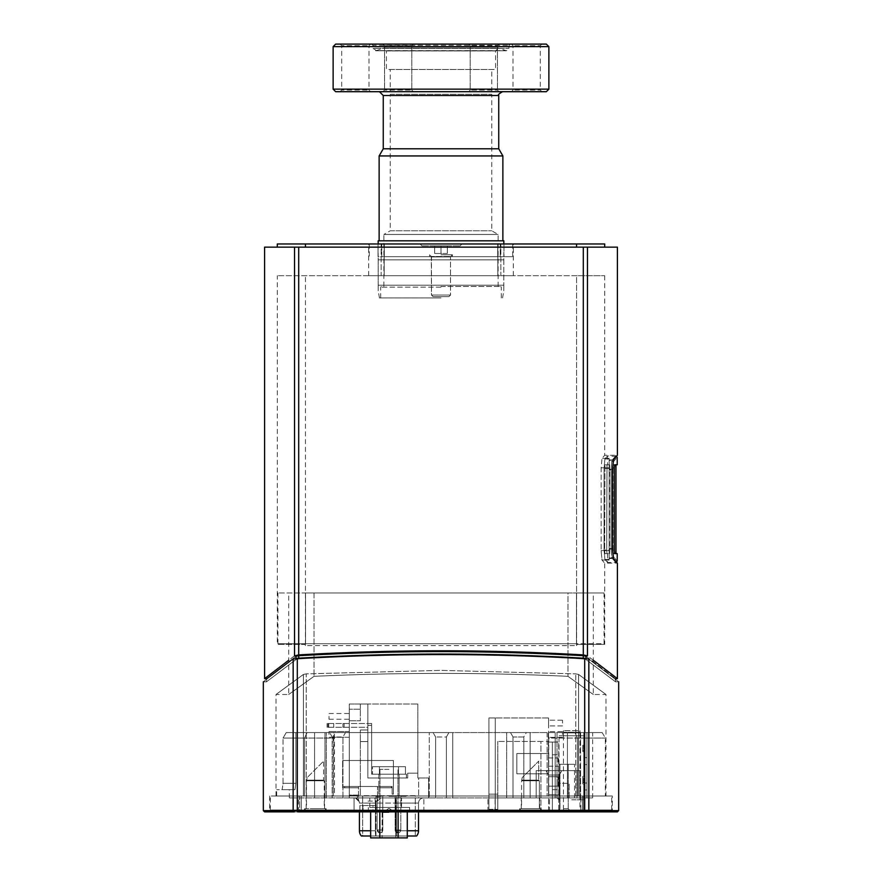 <?xml version="1.0" encoding="UTF-8"?>
<svg xmlns="http://www.w3.org/2000/svg" width="882" height="882" viewBox="0 0 882 882"><rect width="100%" height="100%" fill="white"/><g stroke="black" fill="none" stroke-linecap="round" stroke-linejoin="round"><path stroke-width="0.66" stroke-dasharray="4.41 3.31" d="M558.074 762.07L558.074 757.947L558.074 762.07M548.549 762.07L548.549 757.947L548.549 762.07M548.549 786.182L558.074 786.182L558.074 776.667L558.074 786.182L558.074 776.667L558.074 786.182L548.549 786.182L548.549 776.667L558.074 776.667L548.549 776.667L558.074 776.667L548.549 776.667L548.549 786.182L558.074 786.182L548.549 786.182L548.549 811.881L495.254 811.881L495.254 717.97L488.904 717.97L488.904 811.881L495.254 811.881L488.904 811.881L488.904 717.97L495.254 717.97L495.254 811.881L558.703 811.881L558.703 742.082L558.703 811.881L497.79 811.881L558.703 811.881L548.549 811.881L548.549 742.082L552.364 742.082L552.364 754.772L552.364 742.082L548.549 742.082L548.549 741.453L548.549 742.082L558.703 742.082L548.549 742.082L548.549 786.182M562.518 723.053L562.518 720.197L562.518 723.053M562.518 734.474L562.518 731.619L562.518 734.474M548.549 723.053L548.549 720.197L548.549 723.053M548.549 734.474L548.549 731.619L548.549 734.474M488.904 794.12L488.904 809.345L488.904 794.12L497.79 794.12L497.79 809.345L497.79 794.12L488.904 794.12M548.549 753.504L516.83 753.504L548.549 753.504L548.549 773.812L516.83 773.812L516.83 753.504L516.83 773.812L548.549 773.812L516.83 773.812L516.83 753.504L516.83 773.812L548.549 773.812L548.549 753.504L516.83 753.504L548.549 753.504L548.549 717.97L548.549 753.504M488.904 809.345L497.79 809.345L488.904 809.345M552.364 811.881L552.364 742.082L552.364 811.881M540.942 811.881L540.942 741.453L497.79 741.453L548.549 741.453L540.942 741.453L540.942 811.881M497.79 811.881L497.79 741.453L497.79 811.881M552.364 789.677L558.703 789.677L552.364 789.677M552.364 754.772L558.703 754.772L552.364 754.772M548.549 776.667L548.549 773.812L548.549 776.667M548.549 717.97L495.254 717.97L548.549 717.97M388.973 807.438L378.819 807.438L388.973 807.438M388.973 812.52L382.127 812.52L388.973 812.52M388.973 837.9L382.127 837.9L388.973 837.9M388.973 769.369L379.944 769.369L388.973 769.369M407.286 811.881L407.286 837.9L398.124 837.9L398.124 807.438L398.124 837.9L379.811 837.9L407.286 837.9L398.124 837.9L398.124 807.438L407.286 807.438L370.649 807.438L407.286 807.438L379.811 807.438L398.124 807.438L398.124 811.881M398.124 837.9L379.811 837.9L379.811 807.438L379.811 837.9L379.811 807.438L370.649 807.438L379.811 807.438L379.811 811.881M379.811 837.9L370.649 837.9L379.811 837.9L370.649 837.9L370.649 811.881M368.026 786.501L342.646 786.501L342.646 787.769L358.511 787.769L358.511 786.501L358.511 787.769L358.511 786.501L392.137 786.501L392.137 787.769L392.137 786.501L377.551 786.501L377.551 787.769L392.137 787.769L392.137 794.12L392.137 787.769L377.551 787.769L377.551 786.501L368.026 786.501M368.026 801.099L377.551 801.099L368.026 801.099M376.14 805.542L363.053 805.542L363.053 811.881L376.14 811.881L376.14 805.542L372.998 805.542L372.998 811.881L359.911 811.881L359.911 805.542L372.998 805.542L372.998 811.881L359.911 811.881L376.14 811.881L372.998 811.881L376.14 811.881L376.14 805.542L363.053 805.542L363.053 811.881L359.911 811.881L359.911 805.542L376.14 805.542M393.405 760.482L342.646 760.482L393.405 760.482L393.405 794.12L392.137 794.12L392.137 787.769L377.551 787.769L377.551 786.501L392.137 786.501L392.137 787.769L392.137 786.501L377.551 786.501L377.551 787.769L391.321 787.769L391.321 786.501L391.321 787.769L392.137 787.769L392.137 794.12L393.405 794.12L393.405 760.482L342.646 760.482L393.405 760.482L393.405 794.12L392.137 794.12L393.405 794.12L393.405 760.482M377.551 787.769L377.551 786.501L344.73 786.501L358.511 786.501L358.511 787.769L344.73 787.769L344.73 786.501L342.646 786.501L377.551 786.501L377.551 801.099L380.715 797.923L355.336 797.923L380.715 797.923L355.336 797.923L380.715 797.923L377.551 801.099L377.551 786.501L377.551 787.769L392.137 787.769L377.551 787.769L377.551 786.501L377.551 787.769L391.321 787.769L391.321 786.501L391.321 787.769L392.137 787.769L377.551 787.769M342.646 787.769L342.646 786.501L342.646 787.769L358.511 787.769L358.511 801.099L355.336 797.923L358.511 801.099L358.511 786.501L358.511 787.769L342.646 787.769L342.646 760.482L342.646 787.769L344.73 787.769L342.646 787.769L342.646 786.501L344.73 786.501L344.73 787.769L358.511 787.769L358.511 786.501L358.511 787.769L344.73 787.769L344.73 786.501L344.73 787.769L342.646 787.769L358.511 787.769L342.646 787.769L342.646 760.482L342.646 787.769M354.255 797.923A5.16 5.16 0 0 1 359.415 803.083L375.39 803.083L359.415 803.083A5.16 5.16 -90 0 0 354.255 797.923L369.26 797.923L354.255 797.923M368.963 797.923L400.615 797.923M400.34 797.923L369.26 797.923M329.008 734.408L329.008 731.553L329.008 734.408M349.305 734.408L349.305 731.553L349.305 734.408M329.008 716.382L329.008 719.238L329.008 716.382M349.305 716.382L349.305 719.238L349.305 716.382M395.125 795.707L395.125 829.973L395.125 795.707L395.125 829.973L395.125 795.707L395.125 829.973L397.98 832.828A2.855 2.855 0 0 0 400.836 829.973L395.125 829.973L397.98 832.828A2.855 2.855 0 0 0 400.836 829.973L395.125 829.973L397.98 832.828A2.855 2.855 0 0 0 400.836 829.973L395.125 829.973L397.98 832.828A2.855 2.855 0 0 0 400.836 829.973L395.125 829.973L397.98 832.828A2.855 2.855 0 0 0 400.836 829.973L395.125 829.973L400.836 829.973L397.98 829.973L400.836 829.973L397.98 829.973L400.836 829.973L400.836 795.707L395.125 795.707L400.836 795.707L395.125 795.707L400.836 795.707L395.125 795.707L400.836 795.707L395.125 795.707L400.836 795.707L395.125 795.707L400.836 795.707L400.836 829.973L400.836 795.707M377.099 829.973L379.955 832.828A2.855 2.855 0 0 0 382.81 829.973L377.099 829.973L379.955 832.828A2.855 2.855 0 0 0 382.81 829.973L377.099 829.973L379.955 832.828A2.855 2.855 0 0 0 382.81 829.973L377.099 829.973L379.955 832.828A2.855 2.855 0 0 0 382.81 829.973L377.099 829.973A2.855 2.855 0 0 0 379.955 832.828A2.855 2.855 0 0 1 377.099 829.973A2.855 2.855 0 0 0 379.955 832.828A2.855 2.855 0 0 1 377.099 829.973L377.099 795.707L382.81 795.707L377.099 795.707L382.81 795.707L377.099 795.707L382.81 795.707L377.099 795.707L382.81 795.707L377.099 795.707L377.099 829.973M349.305 795.277L357.364 795.277L349.305 795.277L349.305 704.012L367.838 704.012L367.838 778.001L407.682 778.001L407.682 773.172L417.836 773.172L417.836 778.001L428.63 778.001L428.63 797.923L428.63 778.001L418.63 778.001L418.63 797.923L349.305 797.923L428.63 797.923L418.63 797.923L418.63 778.001L417.836 778.001L417.836 773.172L407.682 773.172L417.836 773.172L407.682 773.172L407.682 778.001L407.682 773.172L407.682 778.001L367.838 778.001L367.838 704.012L367.838 725.401L371.642 725.401L371.642 774.198L372.469 774.198L372.469 766.701L405.466 766.701L372.469 766.701L405.466 766.701L372.469 766.701L372.469 774.198L406.415 774.198L406.415 778.001L367.838 778.001L407.682 778.001L367.838 778.001L367.838 704.012L367.838 725.401L371.642 725.401L371.642 774.198L405.466 774.198L372.469 774.198L372.469 766.701L372.469 774.198L406.415 774.198L406.415 778.001L367.838 778.001L367.838 725.401L371.642 725.401L371.642 774.198L405.466 774.198L371.642 774.198L371.642 725.401L367.838 725.401L371.642 725.401L367.838 725.401L367.838 778.001L367.838 704.012L367.838 778.001L367.838 704.012L349.305 704.012L349.305 795.277L357.364 795.277L357.364 797.923L357.364 795.277L349.305 795.277L349.305 797.923L349.305 795.277M378.819 797.923L399.116 797.923L378.819 797.923L399.116 797.923L378.819 797.923L378.819 774.198L399.116 774.198L378.819 774.198L399.116 774.198L378.819 774.198L378.819 797.923M417.836 704.012L417.836 773.172L417.836 704.012L367.838 704.012L417.836 704.012M388.973 774.198L379.447 774.198L388.973 774.198M388.973 766.701L379.447 766.701L388.973 766.701M405.466 774.198L405.466 766.701L405.466 774.198L405.466 766.701L405.466 774.198L406.415 774.198L406.415 778.001L367.838 778.001L406.415 778.001L406.415 774.198L405.466 774.198M371.642 723.494L371.642 725.401L367.838 725.401L371.642 725.401L367.838 725.401L371.642 725.401L367.838 725.401L371.642 725.401L371.642 723.494L371.642 725.401L371.642 723.494L371.642 725.401L371.642 723.494L371.642 725.401L371.642 723.494L327.101 723.494L371.642 723.494M367.838 727.297L367.838 725.401L367.838 727.297L327.101 727.297L367.838 727.297L367.838 725.401L367.838 741.575L367.838 725.401L367.838 729.998L367.838 725.401L367.838 727.297L367.838 725.401L367.838 727.297L327.101 727.297L367.838 727.297M342.966 723.494L342.966 727.297L342.966 723.494M333.694 723.494L333.694 727.297L333.694 723.494M360.352 795.068L360.352 729.998L360.352 795.068L360.352 729.998L360.352 795.068L349.305 795.068L349.305 720.792L349.305 795.068L360.352 795.068L349.305 795.068L349.305 709.216L349.305 795.068L360.352 795.068M360.352 704.012L360.352 720.792L360.352 704.012L367.838 704.012L360.352 704.012L367.838 704.012L360.352 704.012L360.352 720.792L360.352 704.012M349.305 720.792L349.305 709.216L349.305 720.792L360.352 720.792L349.305 720.792M367.838 729.998L367.838 741.575L367.838 729.998L360.352 729.998L367.838 729.998M415.301 795.707L362.634 795.707L415.301 795.707L415.301 835.993L415.301 795.707M400.957 795.707L406.106 795.707L400.957 795.707L400.957 796.336L406.106 796.336L400.957 796.336L400.957 795.707M391.487 795.707L390.395 795.707L391.487 796.336L394.111 796.336L391.487 796.336M389.844 795.707L391.156 795.707L389.623 795.707L389.844 796.336L389.844 795.707M389.072 795.707L389.072 796.336L389.072 795.707M392.688 795.707L391.917 795.707L393.229 795.707L392.688 796.336M393.67 795.707L393.67 796.336L393.67 795.707M394.111 795.707L394.111 796.336L394.111 795.707M393.229 795.707L393.229 796.336L393.229 795.707M393.559 795.707L393.559 796.336L393.559 795.707M392.247 795.707L392.247 796.336L392.247 795.707M376.272 795.707L381.421 795.707L376.272 795.707L381.421 795.707L376.272 795.707L376.272 796.336L381.421 796.336L376.272 796.336L381.421 796.336L376.272 796.336L376.272 795.707M391.376 795.707L391.707 796.336L390.175 796.336L391.376 796.336L391.376 795.707M391.707 795.707L391.707 796.336M389.513 795.707L389.513 796.336L389.513 795.707M407.286 835.993L370.649 835.993M359.415 811.881L359.415 830.756A8.059 8.059 0 0 0 361.344 835.993L416.591 835.993A8.059 8.059 0 0 0 418.52 830.756L418.52 803.083L395.831 803.083L418.52 803.083L418.52 811.881M396.382 835.993L375.952 835.993L396.382 835.993L396.382 795.707L396.382 835.993M362.634 835.993L375.952 835.993L362.634 835.993L362.634 795.707L362.634 835.993M423.68 797.923A5.16 5.16 0 0 0 418.52 803.083A5.16 5.16 90 0 1 423.68 797.923A5.16 5.16 90 0 0 418.52 803.083M406.106 795.707L406.106 796.336L406.106 795.707M405.224 795.707L405.224 796.336M404.463 795.707L404.463 796.336M405.334 795.707L405.334 796.336M391.806 795.707L391.806 796.336M390.935 795.707L390.935 796.336M390.395 795.707L390.395 796.336L390.395 795.707M389.403 795.707L389.403 796.336L389.403 795.707M388.973 795.707L388.973 796.336L388.973 795.707M391.156 795.707L391.156 796.336M391.917 795.707L391.917 796.336L391.917 795.707M394 795.707L394 796.336L394 795.707M392.909 795.707L392.909 796.336M393.449 795.707L393.449 796.336L393.449 795.707M392.578 795.707L392.578 796.336M392.137 795.707L392.137 796.336L392.137 795.707M390.825 795.707L390.825 796.336L390.825 795.707M391.597 795.707L391.597 796.336L391.597 795.707M390.494 795.707L390.494 796.336L390.494 795.707M390.175 795.707L390.175 796.336L390.175 795.707M389.623 795.707L389.623 796.336L389.623 795.707M381.421 795.707L381.421 796.336L381.421 795.707M380.539 795.707L380.539 796.336L380.539 795.707M379.778 795.707L379.778 796.336L379.778 795.707M380.649 795.707L380.649 796.336L380.649 795.707M401.531 807.438L369.801 807.438L409.59 807.438L409.59 811.881L409.59 807.438L368.345 807.438L409.59 807.438L401.531 807.438L401.531 797.923L401.531 807.438M579.794 797.923L289.351 797.923L592.649 797.923L579.794 797.923L579.794 770.636L536.179 770.636L546.013 770.636L548.549 775.035L559.342 775.035L559.342 794.748L548.549 794.748L559.342 794.748L548.549 794.748L559.342 794.748L559.342 775.035L559.342 794.748L559.342 775.035L548.549 775.035L548.549 794.748L548.549 775.035L548.549 794.748L548.549 775.035L546.013 770.636L561.878 770.636L559.342 775.035L561.878 770.636L559.342 775.035L561.878 770.636L579.794 770.636L579.794 797.923M559.023 797.923L574.568 797.923L559.023 797.923L574.568 797.923L559.023 797.923L574.568 797.923L559.023 797.923L559.023 764.297L574.568 764.297L559.023 764.297L574.568 764.297L559.023 764.297L574.568 764.297L559.023 764.297L559.023 797.923M530.468 797.923L539.674 797.923L530.468 797.923M559.662 797.923L487.955 797.923L559.662 797.923L559.662 783.326L569.177 783.326L559.662 783.326L559.662 811.881L583.774 811.881L487.955 811.881L559.662 811.881L559.662 797.923M315.359 797.923L324.565 797.923L315.359 797.923M571.712 797.923L586.309 797.923L571.712 797.923M583.774 776.347L582.815 776.347L583.774 776.347L583.774 732.567L592.649 732.567L580.577 732.567L583.774 732.567L583.774 797.923L583.774 783.966L582.815 783.966L582.815 776.347L584.402 776.347L584.402 778.321L582.815 778.277L582.815 783.966L582.815 776.347L584.402 776.347L584.402 735.742L559.023 735.742L584.402 735.742L584.402 745.257L582.815 745.257L584.402 745.257L582.815 745.257L582.815 751.607L582.815 745.257L582.815 751.607L582.815 745.257L584.402 745.257L584.402 746.393L582.815 746.393L584.402 746.393L584.402 747.925L582.815 747.925L584.402 747.925L584.402 748.939L582.815 748.939L584.402 748.939L584.402 750.461L582.815 750.461L584.402 750.461L584.402 751.607L582.815 751.607L584.402 751.607L582.815 751.607L584.402 751.607L584.402 777.483L582.815 777.483M584.402 781.992L584.402 796.016L559.023 796.016L584.402 796.016L559.023 796.016L584.402 796.016L584.402 783.966L582.815 783.966L582.815 782.047L584.402 781.992L584.402 777.483M582.815 782.047L582.815 778.277M583.774 783.966L582.815 783.966L584.402 783.966L584.402 778.321M584.402 786.501L584.402 789.996L584.402 786.501M584.402 761.122L584.402 757.627L584.402 761.122M571.712 799.831L584.402 799.831L571.712 799.831M586.938 761.122L586.938 764.617L586.938 761.122M586.938 786.501L586.938 789.996L586.938 786.501M571.712 811.253L584.402 811.253L571.712 811.253M571.712 735.742L579.959 735.742L571.712 735.742M579.959 735.742L579.959 732.887L579.959 735.742L563.466 735.742L563.466 730.66L563.466 735.742L579.959 735.742L579.959 811.253L580.599 811.881M579.959 730.66L579.959 732.887L579.959 730.66L563.466 730.66L579.959 730.66M579.959 732.247L563.466 732.247L579.959 732.247M559.023 796.016L559.023 735.742L559.023 799.831L557.115 797.923M580.577 797.923L580.577 732.567L567.435 732.567L580.577 732.567L580.577 797.923M609.153 467.846L609.153 550.577L609.153 467.846L601.127 467.846L601.987 458.386C605.625 454.23 605.625 454.23 601.987 458.386C605.625 454.23 605.625 454.23 601.987 458.386L601.127 467.846L601.127 550.577L601.127 467.846L609.153 467.846M609.153 559.045L609.153 550.015L609.153 559.045M609.153 468.408L609.153 550.015L604.071 550.015L604.92 559.475L604.071 550.015L604.071 468.408L604.92 458.949C608.459 454.892 608.459 454.892 604.92 458.949C608.459 454.892 608.459 454.892 604.92 458.949L604.071 468.408L604.071 550.015L609.153 550.015L609.153 458.949L609.153 468.408L604.071 468.408L609.153 468.408M614.346 467.967L613.078 467.967L613.376 464.792L615.956 464.792L613.376 464.792L614.644 464.792L613.376 464.792L613.078 467.967L613.078 550.456L613.376 553.631L614.644 553.631L614.346 550.456L613.078 550.456L614.346 550.456L614.346 467.967L613.078 467.967L613.078 550.456L613.376 553.631L617.224 553.631M617.224 464.792L614.644 464.792M604.953 553.631L607.566 553.631L604.953 553.631L604.655 550.456L604.953 553.631M606.706 550.456L607.003 553.631L609.605 553.631L607.003 553.631L606.706 550.456L604.655 550.456L604.953 464.792L604.655 550.456L606.706 550.456L607.003 464.792L604.953 464.792L607.003 464.792L606.706 550.456M607.003 464.792L609.605 464.792L607.003 464.792M604.953 464.792L607.566 464.792L604.953 464.792M613.31 461.892C618.503 455.851 618.503 455.851 613.31 461.892L611.876 460.47L609.153 460.47L609.153 469.908L609.153 460.47L611.876 460.47C617.069 454.406 617.069 454.406 611.876 460.47C617.069 454.406 617.069 454.406 611.876 460.47L611.05 469.908L611.05 548.516L611.05 469.908L611.876 460.47L613.31 461.892L612.483 469.908L612.483 548.516L613.31 556.531L611.876 557.953L611.05 548.516L611.876 557.953C617.069 564.017 617.069 564.017 611.876 557.953C617.069 564.017 617.069 564.017 611.876 557.953L609.153 557.953L609.153 548.516L609.153 557.953L611.876 557.953L613.31 556.531C618.503 562.573 618.503 562.573 613.31 556.531M609.153 469.908L609.153 548.516L609.153 469.908L612.483 469.908L609.153 469.908M604.92 559.475C608.459 563.532 608.459 563.532 604.92 559.475C608.459 563.532 608.459 563.532 604.92 559.475L609.153 559.475L604.92 559.475M609.153 560.048L609.153 458.386L609.153 560.048L601.987 560.048C605.625 564.193 605.625 564.193 601.987 560.048C605.625 564.193 605.625 564.193 601.987 560.048L601.127 550.577L601.987 560.048L609.153 560.048M576.574 645.635L576.574 275.702L277.29 275.702L604.71 275.702L576.574 275.702L576.574 645.635L305.426 645.635L305.426 275.702L305.426 645.635L576.574 645.635L576.993 644.422C613.773 644.345 613.773 644.345 576.993 644.422C613.773 644.345 613.773 644.345 576.993 644.422L576.574 645.635M305.426 645.635L305.007 644.422C268.227 644.345 268.227 644.345 305.007 644.422C268.227 644.345 268.227 644.345 305.007 644.422L305.426 645.635M593.288 660.232L587.478 655.844L583.311 654.907C534.701 652.151 487.261 650.773 441 650.773C394.739 650.773 347.299 652.151 298.689 654.907L294.522 655.844L288.712 660.232M295.955 658.38L295.955 659.571C256.607 689.239 256.607 689.239 295.955 659.571C256.607 689.239 256.607 689.239 295.955 659.571L295.955 656.307C256.607 686.086 256.607 686.086 295.955 656.307L298.733 655.701C396.437 650.255 485.563 650.255 583.267 655.701L586.045 656.307C625.393 686.086 625.393 686.086 586.045 656.307L586.045 659.571L583.267 658.964C488.419 653.551 393.581 653.551 298.733 658.964L295.955 659.571L298.733 658.964C393.581 653.551 488.419 653.551 583.267 658.964L586.045 659.571C625.393 689.239 625.393 689.239 586.045 659.571C625.393 689.239 625.393 689.239 586.045 659.571L586.045 658.38M604.71 275.702L604.71 455.277L617.4 455.277L613.409 459.919L612.428 469.356L612.428 549.067L613.409 558.504L617.4 563.146L604.71 563.146L604.71 644.367L604.071 643.728L576.453 643.728L576.993 644.422L576.453 643.728L604.071 643.728L604.071 592.969L576.453 592.969L576.453 643.728L305.547 643.728L305.007 644.422L305.547 643.728L277.929 643.728L576.453 643.728L576.453 592.969L604.071 592.969M264.6 247.147L617.4 247.147M576.574 247.147L305.426 247.147L604.71 247.147L576.574 247.147L576.574 243.972L604.71 243.972M305.426 247.147L277.29 247.147L305.426 247.147L305.426 243.972L576.574 243.972M384.177 275.702L497.823 275.702L381.156 275.702L384.177 275.702L384.177 243.972L368.665 243.972L497.823 243.972L384.177 243.972L384.177 275.702M381.156 275.702L368.665 275.702L381.156 275.702L381.156 243.972L381.156 275.702M500.844 275.702L513.335 275.702L500.844 275.702L500.844 243.972L513.335 243.972L497.823 243.972L500.844 243.972L500.844 275.702M277.29 243.972L305.426 243.972M315.359 808.717L326.153 808.717L315.359 808.717M324.245 808.717L306.484 808.717L324.245 808.717L324.245 780.791L306.484 780.791L324.245 780.791L323.617 780.162L307.112 780.162L323.617 780.162L323.617 761.122L307.112 777.615L323.617 761.122M325.513 811.253L305.205 811.253L325.513 811.253L325.513 808.717L305.205 808.717L325.513 808.717M530.468 808.717L541.261 808.717L530.468 808.717M539.354 808.717L521.582 808.717L539.354 808.717L521.582 808.717L539.354 808.717L521.582 808.717L539.354 808.717L539.354 780.791L521.582 780.791L539.354 780.791L521.582 780.791L539.354 780.791L539.354 808.717L539.354 780.791L521.582 780.791L539.354 780.791L538.715 780.162L522.221 780.162L538.715 780.162L522.221 780.162L538.715 780.162L539.354 780.791L538.715 780.162L522.221 780.162L538.715 780.162L538.715 761.122L522.221 777.615L538.715 761.122L522.221 777.615L538.715 761.122L538.715 780.162L538.715 761.122L522.221 777.615L538.715 761.122M540.622 811.253L520.314 811.253L540.622 811.253L520.314 811.253L540.622 811.253L520.314 811.253L540.622 811.253L540.622 808.717L520.314 808.717L540.622 808.717L540.622 811.253L540.622 808.717L520.314 808.717L540.622 808.717M303.408 796.016L276.022 796.016L303.408 796.016L303.408 674.454L306.219 673.87L303.408 674.454C266.871 701.157 266.871 701.157 303.408 674.454C266.871 701.157 266.871 701.157 303.408 674.454L303.408 796.016M306.219 796.016L578.592 796.016L306.219 796.016L306.219 673.87L441 670.386L575.781 673.87L441 670.386L306.219 673.87L306.219 796.016M578.592 796.016L605.978 796.016L578.592 796.016L578.592 674.454L575.781 673.87L578.592 674.454C615.129 701.157 615.129 701.157 578.592 674.454C615.129 701.157 615.129 701.157 578.592 674.454L578.592 796.016M349.305 796.016L605.339 796.016L548.758 796.016L548.207 732.567L574.932 732.567L547.105 732.567L548.207 732.567L548.758 738.058L577.423 738.058L548.758 738.058L548.758 796.016L349.305 796.016L349.305 732.567L333.793 732.567L333.242 738.058L283.045 738.058L286.253 732.567L307.068 732.567L304.577 738.058L333.242 738.058L333.242 796.016L334.476 796.016L334.476 732.567L334.476 796.016L276.661 796.016L333.242 796.016L333.793 732.567L307.068 732.567L547.105 732.567L349.305 732.567L349.305 796.016M564.094 808.717L568.228 808.717L564.094 808.717M564.094 811.881L571.393 811.881L564.094 811.881M612.328 796.016L298.436 796.016L612.328 796.016L612.328 811.881L578.118 811.881L580.444 811.881L580.444 809.985L608.514 809.985L456.545 809.985L456.545 811.881L578.118 811.881L456.545 811.881L456.545 809.985L580.444 809.985L580.444 811.881M571.712 811.881L584.402 811.881L571.712 811.881M530.468 811.881L541.261 811.881L530.468 811.881M564.094 764.297L568.228 764.297L564.094 764.297M569.177 797.923L569.177 783.326L569.177 797.923M487.955 811.881L487.955 797.923L487.955 811.881M495.089 811.881L495.089 797.923L495.089 811.881M549.508 811.881L549.508 797.923L549.508 811.881M368.345 811.881L368.345 807.438L369.801 807.438L368.345 807.438L368.345 811.881L368.345 807.438L368.345 811.881L409.59 811.881L354.068 811.881L354.068 797.923L354.068 811.881L368.345 811.881M409.59 811.881L409.59 807.438L409.59 811.881L423.867 811.881L409.59 811.881M450.25 811.881L450.25 809.985L453.37 809.985L450.25 809.985L450.25 811.881L301.556 811.881L303.882 811.881L303.882 809.985L273.486 809.985L450.25 809.985L303.882 809.985L303.882 811.881M301.556 811.881L273.486 811.881L301.556 811.881L301.556 809.985L301.556 811.881M315.359 811.881L326.153 811.881L315.359 811.881M423.867 811.881L423.867 797.923L423.867 811.881M286.253 732.567L345.501 732.567L326.296 732.567L326.296 797.923L326.296 732.567L286.253 732.567L283.045 738.058L304.577 738.058L307.068 732.567L286.253 732.567M345.501 732.567L448.927 732.567L433.073 732.567L435.609 736.966L433.073 732.567L435.609 736.966L435.609 797.923L435.609 736.966L433.073 732.567L429.258 732.567L429.258 797.923L429.258 732.567L429.258 797.923L429.258 732.567L345.501 732.567L342.966 736.966L332.172 736.966L329.636 732.567L332.172 736.966L332.172 797.923L332.172 736.966L332.172 797.923L332.172 736.966L329.636 732.567L332.172 736.966L342.966 736.966L345.501 732.567M448.927 732.567L526.345 732.567L510.48 732.567L513.015 736.966L510.48 732.567L513.015 736.966L510.48 732.567L506.676 732.567L506.676 797.923L506.676 732.567L506.676 797.923L506.676 732.567L452.742 732.567L452.742 797.923L452.742 732.567L452.742 797.923L452.742 732.567L448.927 732.567L446.391 736.966L448.927 732.567L446.391 736.966L435.609 736.966L446.391 736.966L446.391 797.923L446.391 736.966L448.927 732.567M526.345 732.567L567.435 732.567L556.994 732.567L556.994 797.923L556.994 732.567L530.148 732.567L530.148 797.923L530.148 732.567L530.148 797.923L530.148 732.567L526.345 732.567L523.809 736.966L513.015 736.966L513.015 797.923L513.015 736.966L523.809 736.966L523.809 797.923L523.809 736.966L526.345 732.567M574.932 732.567L602.174 732.567L574.932 732.567L577.423 738.058L605.339 738.058L577.423 738.058L574.932 732.567M295.878 783.326L295.878 732.567L295.878 783.326L294.974 789.677L295.878 783.326L283.045 783.326L282.163 789.677L294.974 789.677L276.661 789.677L282.163 789.677L283.045 783.326L283.045 738.058L283.045 783.326L295.878 783.326M547.105 732.567L547.105 796.016L547.105 732.567M342.966 797.923L342.966 736.966L342.966 797.923M536.179 797.923L536.179 770.636L536.179 797.923L536.179 770.636L577.004 770.636L577.004 797.923L577.004 770.636L579.794 770.636L546.013 770.636L548.549 775.035L546.013 770.636L536.179 770.636L536.179 797.923M325.006 732.567L325.006 797.923L325.006 732.567M555.175 797.923L555.175 732.567L555.175 797.923M567.435 797.923L567.435 732.567L567.435 797.923M304.577 796.016L304.577 738.058L304.577 796.016M314.565 797.923L314.565 732.567L314.565 797.923M446.391 736.966L446.391 797.923L446.391 736.966M435.609 736.966L435.609 797.923L435.609 736.966M523.809 736.966L523.809 797.923L523.809 736.966M513.015 736.966L513.015 797.923L513.015 736.966M577.423 796.016L577.423 738.058L577.423 796.016M586.938 797.923L586.938 732.567L586.938 797.923M453.37 809.985L453.37 811.881L453.37 809.985M299.615 796.016L582.385 796.016L299.615 796.016L299.615 809.985L270.311 809.985L299.615 809.985L299.615 796.016M582.385 809.985L582.385 796.016L611.689 796.016L582.385 796.016L582.385 809.985L611.689 809.985L299.615 809.985L582.385 809.985M617.4 811.881L264.6 811.881M298.436 811.881L298.436 796.016L269.671 796.016L298.436 796.016L298.436 811.881L580.775 811.881L294.368 811.881A1.268 1.213 90 0 1 293.155 810.613L293.155 659.174C253.31 689.36 253.31 689.36 293.155 659.174L297.3 658.259C346.372 655.458 394.265 654.058 441 654.058C487.735 654.058 535.628 655.458 584.7 658.259L588.845 659.174C628.69 689.36 628.69 689.36 588.845 659.174L588.845 810.613L618.668 810.613M580.775 811.881L583.564 811.881L580.775 811.881L580.775 796.016L580.775 811.881M567.964 676.329C483.325 672.426 398.675 672.426 314.036 676.329C280.189 700.573 280.189 700.573 314.036 676.329C280.189 700.573 280.189 700.573 314.036 676.329C398.675 672.426 483.325 672.426 567.964 676.329C601.811 700.573 601.811 700.573 567.964 676.329C601.811 700.573 601.811 700.573 567.964 676.329L567.964 592.969L314.036 592.969L314.036 676.329L314.036 592.969L567.964 592.969L567.964 676.329M567.964 592.969L593.288 592.969L567.964 592.969M314.036 592.969L288.712 592.969L314.036 592.969M305.547 592.969L305.547 643.728L305.547 592.969L277.929 592.969L576.453 592.969L305.547 592.969M503.82 256.673L503.975 243.972L503.975 256.673L503.975 243.972L503.82 256.673L378.025 256.673L378.025 243.972L378.025 256.673L378.025 243.972L378.18 256.673L503.82 256.673L503.82 259.837L378.18 259.837L378.18 256.673L378.18 285.228L503.82 285.228L378.18 285.228C378.18 292.559 378.18 292.559 378.18 285.228C378.18 292.559 378.18 292.559 378.18 285.228L503.82 285.228C503.82 292.559 503.82 292.559 503.82 285.228C503.82 292.559 503.82 292.559 503.82 285.228L378.18 285.228L378.18 259.837L503.82 259.837L503.82 285.228L503.82 256.673M441 243.972L420.064 243.972L441 243.972M421.96 245.88L460.04 245.88L421.96 245.88L460.04 245.88L421.96 245.88L420.064 243.972L421.96 245.88M441 256.673L429.578 256.673L441 256.673M441 254.766L452.422 254.766L441 254.766M381.774 256.673L512.707 256.673L381.774 256.673L381.774 243.972L369.293 243.972L512.707 243.972L381.774 243.972L381.774 256.673M503.82 243.972L378.18 243.972L503.82 243.972L503.82 240.808L378.18 240.808L378.18 243.972M441 286.496L500.645 286.496L441 286.496M441 297.918L379.447 297.918L441 297.918M378.18 275.702L503.82 275.702L378.18 275.702M379.447 91.695L502.553 91.695L379.447 91.695M546.333 91.695L335.667 91.695M368.522 91.695L340.11 91.695L368.522 91.695M483.832 91.695L468.607 91.695L483.832 91.695M470.646 91.695L499.058 91.695L470.646 91.695M398.168 91.695L413.393 91.695L398.168 91.695M513.478 91.695L541.89 91.695L513.478 91.695M411.354 91.695L382.942 91.695L411.354 91.695M498.738 148.793L383.262 148.793M367.155 90.107L341.698 90.107L367.155 90.107M367.155 45.688L341.698 45.688L367.155 45.688M368.522 44.1L340.11 44.1L368.522 44.1M335.667 44.1L546.333 44.1M411.354 44.1L382.942 44.1L411.354 44.1M513.478 44.1L541.89 44.1L513.478 44.1M398.168 44.1L382.942 44.1L398.168 44.1M371.675 44.1L510.325 44.1L371.675 44.1L372.943 45.368L509.057 45.368L372.943 45.368L373.053 48.323L508.947 48.323L373.053 48.323L376.449 50.616L505.551 50.616L376.449 50.616L383.472 48.058L497.823 48.245L384.177 48.245L386.426 50.936L495.574 50.936L386.426 50.936L386.426 69.48L495.574 69.48L386.426 69.48M470.646 44.1L499.058 44.1L470.646 44.1M483.832 44.1L499.058 44.1L483.832 44.1M409.987 90.107L384.53 90.107L409.987 90.107M409.987 45.688L384.53 45.688L409.987 45.688M483.832 90.107L470.183 90.107L483.832 90.107M483.832 45.688L470.183 45.688L483.832 45.688M514.845 90.107L540.302 90.107L514.845 90.107M514.845 45.688L540.302 45.688L514.845 45.688M472.013 90.107L497.47 90.107L472.013 90.107M472.013 45.688L497.47 45.688L472.013 45.688M398.168 90.107L411.817 90.107L398.168 90.107M398.168 45.688L411.817 45.688L398.168 45.688M379.128 240.808L502.872 240.808L379.128 240.808M548.869 46.636L333.131 46.636M333.131 89.148L548.869 89.148M378.18 259.837L503.82 259.837L378.18 259.837M502.872 155.938L379.128 155.938M390.241 69.48L491.759 69.48L390.241 69.48L390.241 91.695L491.759 91.695L390.241 91.695M390.241 94.286L491.759 94.286L390.241 94.286L390.241 230.797L491.759 230.797L390.241 230.797L383.89 234.458L498.11 234.458L383.89 234.458L383.89 286.496M431.485 295.062L450.515 295.062L431.485 295.062L450.515 295.062L431.485 295.062L433.073 296.639L448.927 296.639L433.073 296.639L431.485 295.062L431.485 256.927L429.578 254.766L431.298 256.486L450.702 256.486L431.298 256.486L450.702 256.486L431.298 256.486L431.485 295.062M447.35 253.498L434.65 253.498L447.35 253.498L434.65 253.498L447.35 253.498L447.35 245.88L441 245.88L447.35 245.88L447.35 253.498L447.35 245.88L441 245.88L441 253.498L441 245.88L434.65 245.88L447.35 245.88L447.35 253.498M434.65 245.88L434.65 253.498L434.65 245.88L441 245.88L441 253.498L441 245.88L434.65 245.88L434.65 253.498L434.65 245.88M433.073 296.639L448.927 296.639L433.073 296.639M374.618 797.967A5.16 0.893 -90 0 1 375.39 803.083L395.831 803.083L375.39 803.083A5.16 0.893 90 0 0 374.607 797.956M395.037 797.956A5.16 0.893 90 0 1 395.831 803.083L395.831 830.756A8.059 1.4 -90 0 0 396.161 835.993A8.059 1.4 90 0 1 395.831 830.756L418.52 830.756A8.059 8.059 0 0 1 416.591 835.993M395.125 829.973L397.98 829.973L395.125 829.973A2.855 2.855 0 0 0 397.98 832.828A2.855 2.855 0 0 1 395.125 829.973A2.855 2.855 0 0 0 397.98 832.828A2.855 2.855 0 0 1 395.125 829.973A2.855 2.855 0 0 0 397.98 832.828M344.112 723.494L344.112 727.297L344.112 723.494M327.961 723.494L327.961 727.297L327.961 723.494M328.721 723.494L328.721 727.297L328.721 723.494M407.286 830.756L395.831 830.756L395.831 803.083A5.16 0.893 -90 0 0 395.048 797.967M361.344 835.993A8.059 8.059 0 0 1 359.415 830.756L375.39 830.756A8.059 1.4 90 0 0 375.732 835.993A8.059 1.4 -90 0 1 375.39 830.756L370.649 830.756M375.39 830.756L375.39 803.083L375.39 830.756M375.952 835.993L375.952 795.707L375.952 835.993M369.801 807.438L369.801 797.923L369.801 807.438M584.402 780.658L582.815 780.658L584.402 780.658M579.959 732.887L563.466 732.887L579.959 732.887M584.402 782.83L582.815 782.83M584.402 779.655L582.815 779.655L584.402 779.655M583.774 782.047L583.774 778.277M604.655 467.967L606.706 467.967L604.655 467.967M612.483 548.516L609.153 548.516L612.483 548.516M604.92 458.949L609.153 458.949L604.92 458.949M613.409 558.504L609.153 558.504L613.409 558.504M612.428 549.067L609.153 549.067L612.428 549.067M612.428 469.356L609.153 469.356L612.428 469.356M613.409 459.919L609.153 459.919L613.409 459.919M609.153 550.577L601.127 550.577L609.153 550.577M609.153 458.386L601.987 458.386L609.153 458.386M587.478 247.147L587.478 655.844M583.311 654.907L583.311 247.147M298.689 247.147L298.689 654.907M294.522 655.844L294.522 247.147M497.823 275.702L497.823 243.972L497.823 275.702M578.118 809.985L578.118 811.881L578.118 809.985M459.82 809.985L459.82 811.881L459.82 809.985M587.633 811.881A1.268 1.213 90 0 0 588.845 810.613L584.7 810.613L584.7 658.259M583.774 811.881L584.7 810.613L297.3 810.613L297.598 811.881M263.332 810.613L297.3 810.613L297.3 658.259M575.781 796.016L575.781 673.87L575.781 796.016M583.564 811.881L583.564 796.016L583.564 811.881M301.225 811.881L301.225 796.016L301.225 811.881M298.733 655.701L298.733 658.17M583.267 658.17L583.267 655.701M384.298 243.972L384.298 256.673L384.298 243.972M497.702 243.972L497.702 256.673L497.702 243.972M500.226 243.972L500.226 256.673L500.226 243.972M441 287.124L380.715 287.124L441 287.124M498.738 95.499L383.262 95.499M383.472 48.058L498.528 48.058L383.472 48.058M431.485 256.927L450.515 256.927L431.485 256.927M548.549 766.193L558.074 766.193L548.549 766.193M548.549 757.947L558.074 757.947L548.549 757.947M562.518 720.197L548.549 720.197L562.518 720.197M562.518 725.908L548.549 725.908L562.518 725.908M562.518 731.619L548.549 731.619L562.518 731.619M562.518 737.33L548.549 737.33L562.518 737.33M388.973 808.408L382.127 812.52L382.127 837.9L382.127 812.52L388.973 808.408L395.809 812.52L395.809 837.9L395.809 812.52L388.973 808.408M397.991 807.438L397.991 769.369L397.991 807.438M379.944 807.438L379.944 769.369L379.944 807.438M349.305 731.553L329.008 731.553L349.305 731.553M349.305 737.264L329.008 737.264L349.305 737.264M329.008 719.238L349.305 719.238M329.008 713.527L349.305 713.527M382.81 795.707L382.81 829.973L382.81 795.707M398.488 774.198L398.488 766.701L398.488 774.198M379.447 774.198L379.447 766.701L379.447 774.198M327.101 723.494L327.101 727.297L327.101 723.494M360.352 741.575L367.838 741.575L360.352 741.575M360.352 709.216L349.305 709.216L360.352 709.216M399.116 797.923L399.116 774.198L399.116 797.923M584.402 796.016L584.402 799.831L586.309 797.923M584.402 764.617L586.938 764.617M584.402 757.627L586.938 757.627M584.402 789.996L586.938 789.996M584.402 783.018L586.938 783.018M563.466 735.742L563.466 811.253L562.826 811.881M559.662 811.881L559.023 811.253L559.023 811.881M609.605 553.631L609.605 464.792M616.342 456.501L607.566 455.917L607.566 464.792M607.566 553.631L607.566 562.518L615.768 562.518L616.342 561.922M277.929 592.969L277.929 643.728L277.301 644.367L277.29 275.702M368.665 275.702L368.665 243.972M513.335 275.702L513.335 243.972M307.112 777.615L306.484 780.791L306.484 808.717M305.205 808.717L305.205 811.253M522.221 777.615L521.582 780.791L521.582 808.717M520.314 808.717L520.314 811.253M522.221 780.162L521.582 780.791L522.221 780.162M559.971 764.297L559.971 808.717L556.807 811.881L559.971 808.717L559.971 764.297L559.971 808.717L556.807 811.881M568.228 764.297L568.228 808.717L571.393 811.881L568.228 808.717L568.228 764.297L568.228 808.717L571.393 811.881M574.568 797.923L574.568 764.297M541.261 811.881L541.261 808.717M519.685 811.881L519.685 808.717M539.674 808.717L539.674 797.923M521.273 808.717L521.273 797.923M326.153 811.881L326.153 808.717M304.577 811.881L304.577 808.717M324.565 808.717L324.565 797.923M306.164 808.717L306.164 797.923M602.174 732.567L605.339 738.058L605.339 796.016M289.351 797.923L289.351 789.677M592.649 797.923L592.649 732.567M276.661 796.016L276.661 789.677M273.486 809.985L273.486 811.881M608.514 809.985L608.514 811.881M270.311 809.985L270.311 796.016M611.689 809.985L611.689 796.016M605.978 796.016L605.978 694.498L593.288 694.498L593.288 592.969M276.022 796.016L276.022 694.498L288.712 694.498L288.712 592.969M269.671 796.016L269.671 811.881M263.332 681.808L266.507 681.808L266.507 679.372M615.493 679.372L615.493 681.808L618.668 681.808M460.04 245.88L461.936 243.972L460.04 245.88M452.422 256.673L452.422 254.766L452.422 256.673M429.578 256.673L429.578 254.766L429.578 256.673M369.293 243.972L369.293 256.673M512.707 243.972L512.707 256.673M380.715 297.918L380.715 287.124L381.355 286.496M501.285 297.918L501.285 287.124L500.645 286.496M502.553 297.918L503.82 290.718M379.447 297.918L378.18 290.718M340.11 44.1L341.698 45.688L341.698 90.107L340.11 91.695M370.572 44.1L368.985 45.688L368.985 90.107L370.572 91.695M384.53 90.107L382.942 91.695L384.53 90.107L384.53 45.688L382.942 44.1L384.53 45.688L384.53 90.107M411.817 90.107L413.393 91.695L411.817 90.107L411.817 45.688L413.393 44.1L411.817 45.688L411.817 90.107M470.183 90.107L468.607 91.695L470.183 90.107L470.183 45.688L468.607 44.1L470.183 45.688L470.183 90.107M497.47 90.107L499.058 91.695L497.47 90.107L497.47 45.688L499.058 44.1L497.47 45.688L497.47 90.107M511.428 44.1L513.015 45.688L513.015 90.107L511.428 91.695M541.89 44.1L540.302 45.688L540.302 90.107L541.89 91.695M510.325 44.1L509.057 45.368L508.947 48.323L506.411 50.77L498.308 48.025L383.692 48.025L498.308 48.025L495.574 50.936L495.574 69.48M375.589 50.77L506.411 50.77L375.589 50.77M491.759 91.695L491.759 69.48M498.11 286.496L498.11 234.458L491.759 230.797L491.759 94.286M448.927 296.639L450.515 295.062L450.515 256.927L450.515 295.062L448.927 296.639M450.702 256.486L452.422 254.766L450.702 256.486"/><path stroke-width="1.32" d="M379.811 811.881L379.811 837.9L407.286 837.9L407.286 811.881M398.124 811.881L398.124 837.9M370.649 811.881L370.649 837.9L379.811 837.9M418.52 811.881L418.52 830.756A8.059 8.059 0 0 1 416.591 835.993L407.286 835.993M370.649 835.993L361.344 835.993A8.059 8.059 0 0 1 359.415 830.756L359.415 811.881M614.644 464.792L614.346 467.967L614.644 464.792L617.224 464.792L617.224 457.361M614.346 467.967L614.346 550.456L614.644 553.631L617.224 553.631L617.224 561.062M612.935 461.518L613.31 461.892C618.503 455.851 618.503 455.851 613.31 461.892L612.483 469.908L612.428 548.516M612.483 548.516L613.31 556.531C618.503 562.573 618.503 562.573 613.31 556.531L612.935 556.906M294.522 247.147L294.522 655.844C254.545 686.251 254.545 686.251 294.522 655.844L298.689 654.907C347.299 652.151 394.739 650.773 441 650.773C487.261 650.773 534.701 652.151 583.311 654.907L587.478 655.844C627.455 686.251 627.455 686.251 587.478 655.844L587.478 247.147L264.6 247.147L264.6 678.633L266.507 678.633L266.507 679.372M615.493 679.372L615.493 678.633L617.4 678.633L593.288 660.232M288.712 660.232L264.6 678.633M586.045 658.38L586.045 656.307C625.393 686.086 625.393 686.086 586.045 656.307L583.267 655.701C485.563 650.255 396.437 650.255 298.733 655.701L295.955 656.307C256.607 686.086 256.607 686.086 295.955 656.307L295.955 658.38M617.4 678.633L617.4 563.146L613.409 558.504L612.428 549.067L612.428 469.356L613.409 459.919L617.4 455.277L617.4 247.147L587.478 247.147M576.574 247.147L576.574 243.972L277.29 243.972L277.29 247.147M305.426 247.147L305.426 243.972M604.71 247.147L604.71 243.972L576.574 243.972M580.444 811.881L612.328 811.881M303.882 811.881L450.25 811.881M587.633 811.881L617.4 811.881L618.668 810.613L588.845 810.613A1.268 1.213 90 0 1 587.633 811.881L298.436 811.881M264.6 811.881L294.368 811.881A1.268 1.213 90 0 1 293.155 810.613L263.332 810.613L264.6 811.881M584.7 658.259L584.7 810.613L588.845 810.613L588.845 659.174C628.69 689.36 628.69 689.36 588.845 659.174L584.7 658.259C535.628 655.458 487.735 654.058 441 654.058C394.265 654.058 346.372 655.458 297.3 658.259L293.155 659.174C253.31 689.36 253.31 689.36 293.155 659.174L293.155 810.613L297.3 810.613L297.598 811.881M503.82 243.972L503.82 240.808L378.18 240.808L378.18 243.972M379.447 91.695L383.262 95.499L498.738 95.499C497.657 95.036 498.925 93.768 502.553 91.695M333.131 89.148L335.667 91.695L546.333 91.695L548.869 89.148L333.131 89.148L333.131 46.636L548.869 46.636L546.333 44.1L335.667 44.1L333.131 46.636M383.262 95.499L383.262 148.793L498.738 148.793L498.738 95.499M379.128 240.808L379.128 155.938L502.872 155.938L502.872 240.808M383.262 148.793L379.128 155.938M407.286 830.756L418.52 830.756A8.059 8.059 0 0 1 416.591 835.993M370.649 830.756L359.415 830.756M583.311 247.147L583.311 654.907M298.689 654.907L298.689 247.147M297.3 658.259L297.3 810.613L584.7 810.613L584.402 811.881M298.733 658.17L298.733 655.701M583.267 655.701L583.267 658.17M615.956 553.631L615.956 464.792M617.202 457.361L615.768 455.928M615.768 562.495L617.202 561.062M618.668 810.613L618.668 681.808M263.332 810.613L263.332 681.808M548.869 89.148L548.869 46.636M498.738 148.793L502.872 155.938"/></g></svg>
